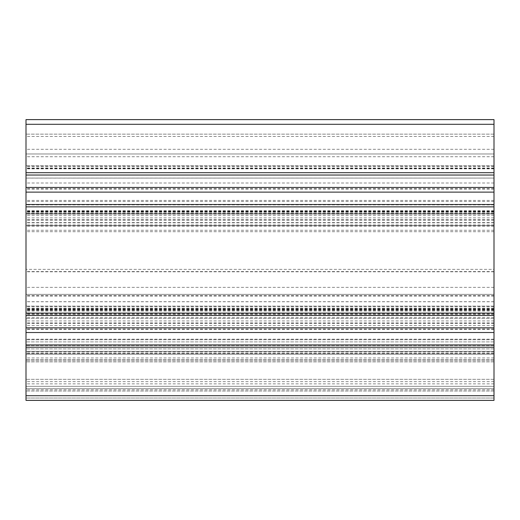 <?xml version="1.0" encoding="UTF-8"?>
<svg xmlns="http://www.w3.org/2000/svg" width="520" height="520" viewBox="0 0 520 520"><rect width="100%" height="100%" fill="white"/><g stroke="black" fill="none" stroke-linecap="round" stroke-linejoin="round"><path stroke-width="0.39" stroke-dasharray="2.6 1.95" d="M26 225.583L26 309.075L26 225.583L494 225.583L494 210.717L494 309.075L494 294.378L26 294.378L494 294.378L494 225.583L26 225.583M26 330.181L26 318.481L26 330.181M494 330.181L494 318.481L494 330.181M26 375.81L26 389.851L26 375.81M494 375.81L494 389.851L494 375.81M26 178.094L26 386.341L26 178.081L494 178.094L494 153.978L26 153.978L494 153.978L494 386.341L26 386.341L26 348.901L26 391.021L26 386.341L494 386.341L494 269.341L26 269.341L494 269.341L494 313.8L494 178.081L26 178.107M26 315.244L26 379.321L26 314.386L26 315.244L494 315.244L494 325.5L494 309.816L494 386.341L26 386.341L494 386.341L494 315.244M494 175.039L494 165.678L494 175.039L26 175.039L26 165.678L26 175.039M494 165.678L26 165.678L494 165.678M494 187.441L26 187.441M494 192.12L26 192.12M494 204.522L494 213.883L26 213.883L26 204.522L26 213.883L494 213.883L494 204.522L26 204.522M494 315.439L494 306.079L494 315.439L26 315.439L26 306.079L26 315.439M494 306.079L26 306.079L494 306.079M494 327.841L26 327.841M494 332.521L26 332.521M494 344.923L494 354.282L26 354.282L26 344.923L26 354.282L494 354.282L494 344.923L26 344.923L494 344.923M494 119.62L494 400.381L26 400.381L494 400.381L26 400.381L494 400.381L494 391.021L494 400.381L494 398.041L494 400.381L26 400.381L26 119.62M494 388.681L26 388.681L494 388.681L494 351.319L26 351.319L494 351.319L494 348.901L494 388.681L26 388.681L494 388.681L494 391.021L494 388.681L26 388.681L494 388.681L494 351.319L26 351.319L494 351.319L494 348.901L494 388.681L26 388.681L494 388.681L494 391.021L494 388.681M494 398.041L494 391.021L494 398.041L26 398.041L494 398.041M494 222.833L26 222.833M494 213.064L26 213.064M494 211.127L26 211.127M494 212.03L26 212.03M494 214.136L26 214.136M494 226.226L26 226.226M494 231.706L26 231.706M494 301.697L26 301.697M494 308.692L26 308.692M494 308.581L26 308.581M494 306.781L26 306.781M494 296.094L26 296.094M494 287.358L26 287.358M494 230.263L26 230.263M494 166.413L26 166.413M494 168.435L26 168.435M494 166.491L26 166.491M494 156.728L26 156.728M494 149.298L26 149.298M494 136.468L26 136.468M494 134.134L26 134.134L494 134.127M494 383.857L26 383.857M494 381.661L26 381.661M494 359.834L26 359.834L494 359.834M494 353.21L26 353.21L494 353.21M494 345.741L26 345.741L494 345.741M494 339.768L26 339.768L494 339.768M494 328.945L26 328.945M494 329.563L26 329.563M494 318.494L26 318.494L494 318.507M494 306.813L26 306.813M494 309.348L26 309.348M494 309.238L26 309.238M494 301.762L26 301.762M494 295.529L26 295.529M494 271.784L26 271.784M494 271.564L26 271.564M494 224.939L26 224.939M494 222.599L26 222.599M494 215.572L26 215.572M494 213.233L26 213.233L494 213.233M494 219.661L26 219.661M494 217.861L26 217.861M494 204.912L26 204.912M494 200.441L26 200.441M494 188.546L26 188.546M494 189.163L26 189.163M494 311.025L26 311.025M494 310.447L26 310.447M494 317.421L26 317.421M494 322.927L26 322.927M494 379.321L26 379.321L494 379.321M494 357.962L26 357.962M494 353.229L26 353.229M494 339.176L26 339.176M494 320.918L26 320.918M494 172.698L26 172.698M494 168.019L26 168.019M494 166.465L26 166.465M494 213.096L26 213.096M494 211.542L26 211.542M494 206.863L26 206.863M494 313.099L26 313.099M494 308.418L26 308.418M494 306.865L26 306.865M494 353.496L26 353.496M494 351.943L26 351.943M494 347.262L26 347.262M494 391.021L26 391.021L494 391.021M494 386.341L26 386.341L494 386.341M494 361.855L26 361.855L494 361.855M494 360.106L26 360.106L494 360.106M494 395.623L26 395.623M494 210.717L26 210.717M494 213.181L26 213.181M494 211.796L26 211.796M494 309.075L26 309.075M494 308.939L26 308.939M494 318.481L26 318.481L494 318.481M494 341.881L26 341.881L494 341.881M494 361.771L26 361.771M494 389.851L26 389.851M494 166.381L26 166.381M494 168.844L26 168.844M494 323.401L26 323.401M494 309.868L26 309.868M494 313.8L26 313.8M494 220.201L26 220.201M494 183.001L26 183.001M494 178.081L26 178.081M494 201.481L26 201.481M494 325.5L26 325.5M494 309.816L26 309.816M494 314.386L26 314.386M494 348.901L26 348.901L494 348.901"/><path stroke-width="0.78" d="M26 175.039L494 175.039L494 119.62L26 119.62L26 400.381L494 400.381L494 395.7L26 395.7M494 175.039L494 187.441L26 187.441M494 187.441L494 192.12L26 192.12M494 192.12L494 204.522L26 204.522M494 204.522L494 315.439L26 315.439M494 315.439L494 327.841L26 327.841M494 327.841L494 332.521L26 332.521M494 332.521L494 344.923L26 344.923M494 344.923L494 395.7M494 172.698L26 172.698M494 206.863L26 206.863M494 313.099L26 313.099M494 347.262L26 347.262M494 124.299L26 124.299M494 119.62L26 119.62"/></g></svg>
